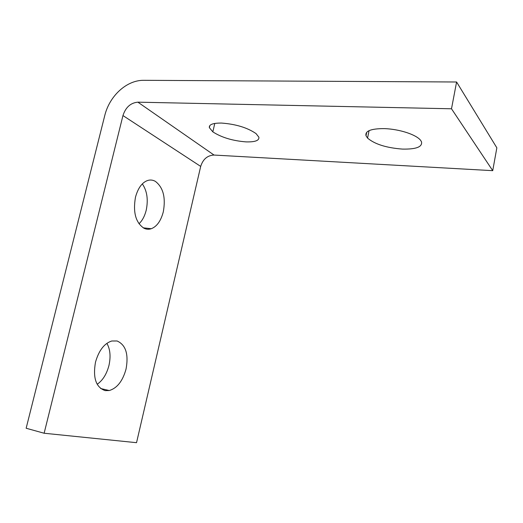 <?xml version="1.0" encoding="UTF-8"?>
<svg xmlns="http://www.w3.org/2000/svg" width="523" height="523" viewBox="0 0 523 523"><rect width="100%" height="100%" fill="white"/><g stroke="black" fill="none" stroke-linecap="round" stroke-linejoin="round"><path stroke-width="0.78" d="M367.551 138.092L366.008 135.751C364.93 130.972 371.042 128.593 384.34 128.612C399.382 129.129 415.922 134.489 420.544 140.223L421.512 141.798C422.519 146.937 416.145 149.369 402.39 149.088C386.353 147.859 374.736 144.191 367.551 138.092L369.061 130.678M212.828 131.861L209.357 127.651C208.88 124.52 212.959 122.99 221.602 123.068C235.919 124.16 247.405 127.664 256.054 133.6L258.878 137.203C259.356 140.556 255.074 142.119 246.032 141.89C232.617 140.818 221.549 137.477 212.828 131.861L214.783 123.421M138.987 223.766C142.295 220.673 144.708 216.149 146.224 210.194C148.369 199.59 147.074 190.83 142.341 183.913M155.331 181.337C163.228 187.417 165.883 197.596 163.294 211.874C160.875 220.948 156.867 226.557 151.258 228.721C148.885 229.551 146.499 229.414 144.08 228.303C135.712 222.746 132.849 212.384 135.477 197.21C137.915 188.365 141.792 182.86 147.113 180.69C149.879 179.624 152.618 179.84 155.331 181.337M97.206 384.261C102.743 380.411 106.666 374.122 108.98 365.4C110.889 356.47 110.19 349.122 106.888 343.369M117.087 340.976C125.768 344.853 128.756 354.215 126.05 369.061C122.742 380.999 117.159 388.158 109.294 390.537L105.188 390.635C95.984 387.425 92.748 377.939 95.493 362.164C98.88 350.43 104.306 343.376 111.765 341.003L117.087 340.976M456.592 81.993L451.499 108.784L137.882 102.168C130.639 102.822 125.664 107.287 122.957 115.563L44.128 433.24L26.15 428.245L104.894 115.001C109.837 95.709 126.533 80.379 143.256 80.313L456.592 81.993L496.85 147.826L492.725 170.668L451.499 108.784M44.128 433.24L136.536 442.687L200.695 166.412C202.983 159.175 207.428 155.39 214.038 155.056L492.725 170.668M214.038 155.056L137.882 102.168M200.695 166.412L122.957 115.563M366.708 132.332L366.008 135.751M209.821 125.638L209.357 127.651M143.184 227.825L151.258 228.721M100.658 388.524L109.294 390.537"/></g></svg>
